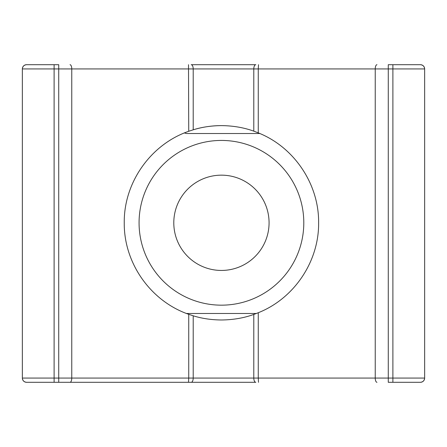 <?xml version="1.0" encoding="UTF-8"?>
<svg xmlns="http://www.w3.org/2000/svg" width="447" height="447" viewBox="0 0 447 447"><rect width="100%" height="100%" fill="white"/><g stroke="black" fill="none" stroke-linecap="round" stroke-linejoin="round"><path stroke-width="0.67" d="M221.433 125.613C233.138 125.736 243.928 127.585 253.79 131.155L258.265 132.86C294.092 147.035 319.041 184.041 318.622 222.796C319.035 261.529 294.16 298.512 258.265 312.738L253.79 314.442C243.906 318.013 233.116 319.862 221.433 319.985C211.269 319.896 201.865 318.499 193.21 315.8L188.735 314.319C150.594 301.155 123.819 263.104 124.244 222.712C123.808 182.488 150.779 144.297 188.735 131.278L193.21 129.803C201.876 127.099 211.286 125.702 221.433 125.613A97.189 97.189 0 0 0 193.21 129.803L193.21 68.933L71.766 68.933L71.766 378.067L188.735 378.067L188.735 314.319M188.505 64.698L188.735 131.278A97.189 97.189 0 0 0 184.376 132.955L186.494 133.513L259.813 133.513A97.189 97.189 0 0 0 258.265 132.86L258.265 68.933L193.21 68.933A4.235 2.017 -90 0 0 191.187 64.698L255.813 64.698A4.235 2.017 -90 0 0 253.79 68.933L253.79 131.155M221.433 305.167A82.365 82.365 0 0 1 139.067 222.802A82.365 82.365 0 0 1 221.433 140.436A82.365 82.365 0 0 1 303.798 222.802A82.365 82.365 0 0 1 221.433 305.167M221.433 270.441A47.639 47.639 0 0 1 173.794 222.802A47.639 47.639 0 0 1 221.433 175.157A47.639 47.639 0 0 1 269.072 222.802A47.639 47.639 0 0 1 221.433 270.441M70.028 382.302A4.235 1.738 -90 0 0 71.766 378.067L58.725 378.067L58.725 382.302L191.187 382.302L54.109 382.302L54.109 378.067L22.35 378.067C22.618 380.62 24.032 382.034 26.585 382.302L54.109 382.302L26.585 382.302A4.235 4.235 0 0 1 22.35 378.067L22.35 68.933A4.235 4.235 0 0 1 26.585 64.698L54.109 64.698L26.585 64.698C24.032 64.966 22.618 66.379 22.35 68.933L54.109 68.933L54.109 378.067L58.725 378.067L58.725 68.933L54.109 68.933L54.109 64.698L58.725 64.698L58.725 68.933L71.766 68.933A4.235 1.738 -90 0 0 70.028 64.698M258.265 312.738L258.265 378.067L253.79 378.067A4.235 2.017 -90 0 0 255.813 382.302L191.187 382.302A4.235 2.017 -90 0 0 193.21 378.067L253.79 378.067L253.79 314.442M376.972 64.698A4.235 1.738 90 0 0 375.234 68.933L388.275 68.933L388.275 64.698L420.415 64.698A4.235 4.235 0 0 1 424.65 68.933L424.65 378.067A4.235 4.235 0 0 1 420.415 382.302L388.275 382.302L388.275 378.067L392.891 378.067L392.891 68.933L388.275 68.933L388.275 378.067L375.234 378.067L375.234 68.933L258.265 68.933L258.495 64.698M420.415 64.698C422.968 64.966 424.382 66.379 424.65 68.933L392.891 68.933L392.891 64.698M392.891 382.302L392.891 378.067L424.65 378.067C424.382 380.62 422.968 382.034 420.415 382.302M256.371 313.487L186.494 313.487M258.495 382.302L258.265 378.067L375.234 378.067A4.235 1.738 90 0 0 376.972 382.302M193.21 315.8L193.21 378.067L188.735 378.067L188.505 382.302"/></g></svg>
